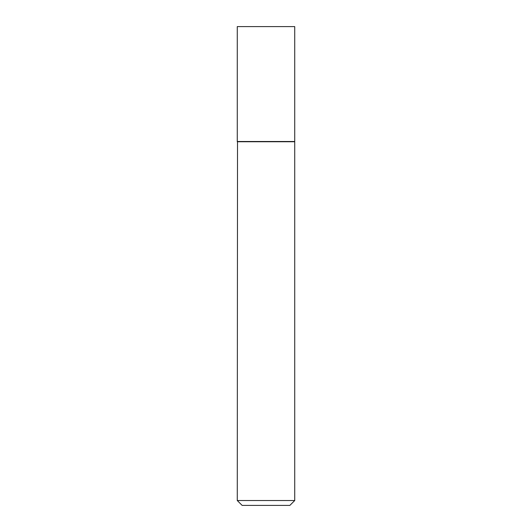 <?xml version="1.0" encoding="UTF-8"?>
<svg xmlns="http://www.w3.org/2000/svg" width="532" height="532" viewBox="0 0 532 532"><rect width="100%" height="100%" fill="white"/><g stroke="black" fill="none" stroke-linecap="round" stroke-linejoin="round"><path stroke-width="0.8" d="M294.728 26.6L237.272 26.6L237.272 141.505L294.728 141.505L294.728 26.6M237.518 141.505L237.272 500.532L294.728 500.532L294.728 141.745L237.272 141.745M294.728 500.532L289.86 505.4L242.14 505.4L237.272 500.532"/></g></svg>
